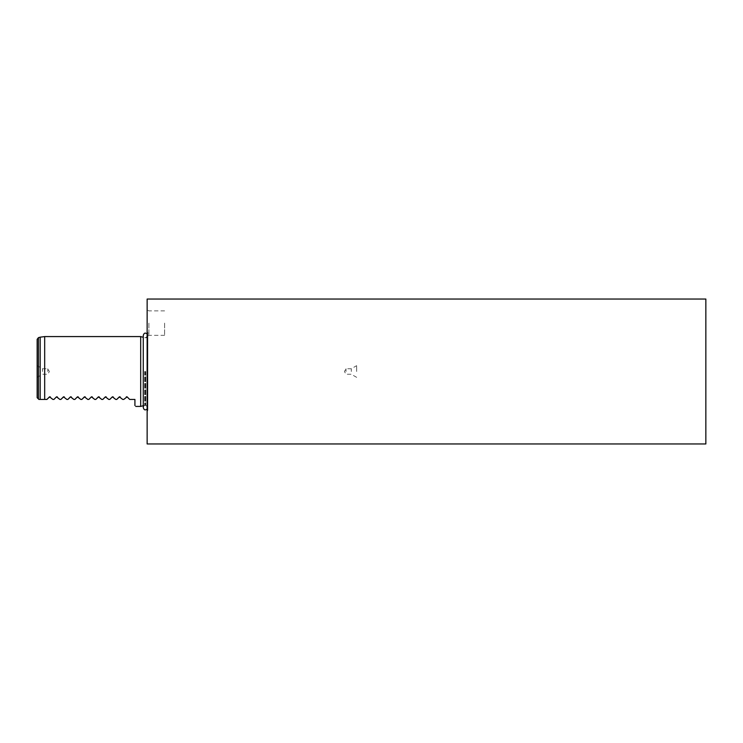 <?xml version="1.0" encoding="UTF-8"?>
<svg xmlns="http://www.w3.org/2000/svg" width="743" height="743" viewBox="0 0 743 743"><rect width="100%" height="100%" fill="white"/><g stroke="black" fill="none" stroke-linecap="round" stroke-linejoin="round"><path stroke-width="0.56" stroke-dasharray="3.71 2.79" d="M147.142 409.217L147.848 407.573L147.848 371.5L147.848 407.573C147.309 405.808 146.547 405.046 145.554 405.288C144.56 405.046 143.798 405.808 143.269 407.573L143.269 335.427C143.798 337.192 144.56 337.954 145.554 337.712C146.547 337.954 147.309 337.192 147.848 335.427L147.848 410.257L147.848 332.743L147.848 371.5L147.848 332.743L147.848 371.5L147.848 335.427L147.142 333.783M134.92 405.548C136.09 406.709 136.09 406.709 134.92 405.548L134.92 399.437L129.681 399.437L127.09 396.836L123.747 399.437L122.697 399.437L120.106 396.836L116.762 399.437L115.722 399.437L113.122 396.836L109.778 399.437L108.738 399.437L106.138 396.836L102.794 399.437L101.754 399.437L99.153 396.836L95.81 399.437L94.77 399.437L92.169 396.836L88.826 399.437L87.785 399.437L85.185 396.836L81.851 399.437L80.801 399.437L78.201 396.836L74.867 399.437L73.817 399.437L71.217 396.836L67.882 399.437L66.833 399.437L64.232 396.836L60.898 399.437L59.849 399.437L57.248 396.836L53.914 399.437L52.864 399.437L50.264 396.836L46.93 399.437L38.896 399.437L37.15 397.691L37.15 339.328L37.15 371.5M705.85 299.039L705.85 443.961M147.142 443.961L147.142 299.039M147.142 323.112L147.142 336.347L147.142 323.112M148.888 323.112L148.888 335.334L148.888 323.112M164.602 323.112L164.602 335.334L164.602 323.112M140.687 406.421L140.687 336.579M42.518 371.5L42.518 368.751L42.518 371.5M47.784 371.5L47.784 368.751L47.784 371.5M37.15 377.351L42.518 374.249L47.784 374.249L49.372 371.5L47.784 368.751L42.518 368.751L37.15 365.649M356.659 371.5L356.659 365.649L356.659 371.5M351.29 371.5L351.29 368.751L351.29 371.5M346.024 371.5L346.024 368.751L346.024 371.5M147.467 371.5L147.467 411.464L147.467 371.5M145.749 371.5L145.749 405.288L145.749 371.5M144.653 371.5L144.653 405.353L144.653 371.5M145.201 371.5L145.201 405.288L145.201 371.5M40.168 399.437L40.168 337.173M44.682 399.437L44.682 336.579M38.441 398.982L38.441 337.638M147.142 411.919L147.848 410.257M143.269 405.724L145.749 405.288L147.848 407.378M147.848 332.743L147.142 331.081M164.602 310.89L148.888 310.89L147.142 309.887M147.848 335.622L145.749 337.712L143.269 337.276M164.602 335.334L148.888 335.334L147.142 336.347M356.659 377.351L351.29 374.249L346.024 374.249L344.436 371.5L346.024 368.751L351.29 368.751L356.659 365.649"/><path stroke-width="1.11" d="M37.15 371.5L37.15 339.328L37.15 397.691L38.896 399.437L46.93 399.437L49.521 396.836L52.864 399.437L53.914 399.437L56.505 396.836L59.849 399.437L60.898 399.437L63.489 396.836L66.833 399.437L67.882 399.437L70.474 396.836L73.817 399.437L74.867 399.437L77.458 396.836L80.801 399.437L81.851 399.437L84.442 396.836L87.785 399.437L88.826 399.437L91.426 396.836L94.77 399.437L95.81 399.437L98.41 396.836L101.754 399.437L102.794 399.437L105.395 396.836L108.738 399.437L109.778 399.437L112.379 396.836L115.722 399.437L116.762 399.437L119.363 396.836L122.697 399.437L123.747 399.437L127.09 396.836L129.681 399.437L134.92 399.437L134.92 405.548C136.09 406.709 136.09 406.709 134.92 405.548M705.85 443.961L705.85 299.039L147.142 299.039L147.142 443.961L705.85 443.961M143.269 337.276L140.687 336.579L140.687 406.421L135.793 406.421M127.09 396.836L126.347 396.836M120.106 396.836L119.363 396.836M113.122 396.836L112.379 396.836M106.138 396.836L105.395 396.836M99.153 396.836L98.41 396.836M92.169 396.836L91.426 396.836M85.185 396.836L84.442 396.836M78.201 396.836L77.458 396.836M71.217 396.836L70.474 396.836M64.232 396.836L63.489 396.836M57.248 396.836L56.505 396.836M50.264 396.836L49.521 396.836M38.441 398.982L38.441 337.638L40.168 337.173L40.168 399.437M40.168 337.173L44.682 336.579L44.682 399.437M147.142 409.217L145.554 409.857C144.56 410.09 143.798 409.328 143.269 407.573L143.269 335.427C143.798 333.672 144.56 332.91 145.554 333.143L147.142 333.783M38.441 337.638L37.15 339.328M143.269 405.724L140.687 406.421M140.687 336.579L44.682 336.579"/></g></svg>
